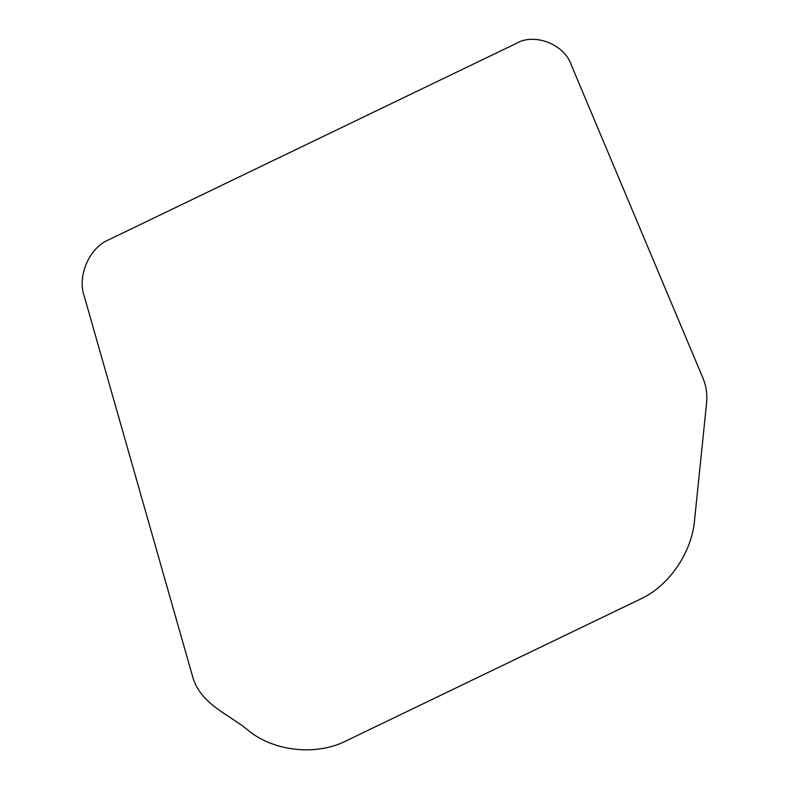 <?xml version="1.0" encoding="UTF-8"?>
<svg xmlns="http://www.w3.org/2000/svg" width="789" height="789" viewBox="0 0 789 789"><rect width="100%" height="100%" fill="white"/><g stroke="black" fill="none" stroke-linecap="round" stroke-linejoin="round"><path stroke-width="1.18" d="M516.292 43.415C534.439 32.517 564.697 44.421 571.325 65.063L702.91 378.01C706.214 385.969 707.437 394.303 706.589 403.001L694.626 519.448C692.16 552.359 668.776 586.474 639.84 599.354L346.667 740.605C317.691 755.694 276.081 751.917 249.995 731.837C230.526 714.834 201.294 705.287 192.95 677.751L84.226 296.122C77.026 275.923 89.492 247.46 108.951 239.659L516.292 43.415"/></g></svg>
